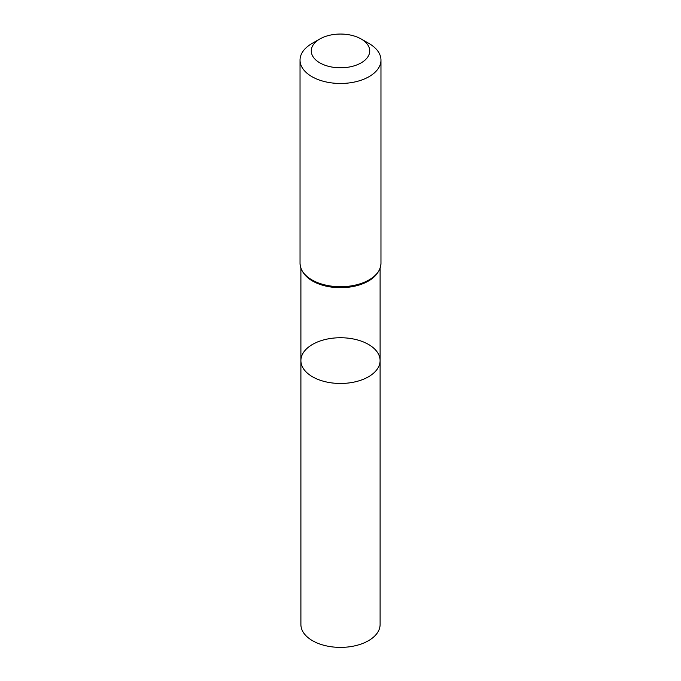 <?xml version="1.0" encoding="UTF-8"?>
<svg xmlns="http://www.w3.org/2000/svg" width="681" height="681" viewBox="0 0 681 681"><rect width="100%" height="100%" fill="white"/><g stroke="black" fill="none" stroke-linecap="round" stroke-linejoin="round"><path stroke-width="1.02" d="M300.9 360.607A39.6 22.865 0 0 0 340.5 383.471A39.6 22.865 0 0 0 380.1 360.607A39.6 22.865 180 0 1 355.652 381.726A39.6 22.865 180 0 1 312.494 376.772A39.6 22.865 180 0 1 300.9 360.607A39.6 22.865 180 0 1 340.5 337.742A39.6 22.865 180 0 1 380.1 360.607L380.1 624.528A39.6 22.865 0 0 1 355.652 645.648A39.6 22.865 0 0 1 312.494 640.693A39.6 22.865 0 0 1 300.9 624.528L300.9 268.297M369.119 43.584L361.168 38.996A29.223 16.872 180 0 1 361.168 62.856A29.223 16.872 180 0 1 319.832 62.856A29.223 16.872 180 0 1 319.832 38.996A29.223 16.872 180 0 1 361.168 38.996L369.119 43.584A40.468 23.367 180 0 1 380.968 60.107A40.468 23.367 180 0 1 340.5 83.474A40.468 23.367 180 0 1 300.032 60.107A40.468 23.367 180 0 1 311.881 43.584L319.832 38.996M376.925 273.805A39.6 22.865 180 0 1 340.5 287.697A39.6 22.865 180 0 1 304.075 273.805M380.968 60.107L380.968 263.36A40.468 23.367 180 0 1 340.5 286.727A40.468 23.367 180 0 1 300.032 263.36C300.653 272.868 307.88 279.917 321.721 284.505A40.034 23.12 180 0 1 302.645 271.617M378.355 271.617A40.034 23.12 180 0 1 359.279 284.505A40.034 23.12 180 0 1 321.721 284.505M380.1 268.297L380.1 360.607M380.968 263.36C380.347 272.868 373.12 279.917 359.279 284.505M300.032 60.107L300.032 263.36"/></g></svg>
